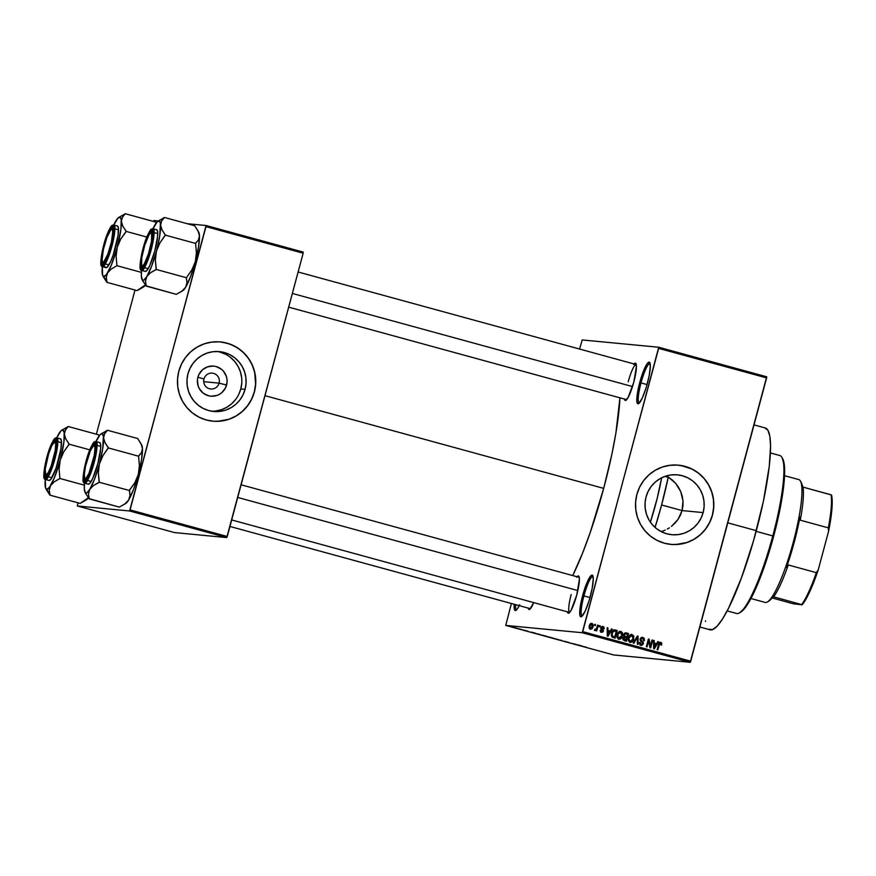 <?xml version="1.0" encoding="UTF-8"?>
<svg xmlns="http://www.w3.org/2000/svg" width="876" height="876" viewBox="0 0 876 876"><rect width="100%" height="100%" fill="white"/><g stroke="black" fill="none" stroke-linecap="round" stroke-linejoin="round"><path stroke-width="1.31" d="M641.002 382.911A20.466 3.603 -74.7 0 0 639.338 403.015A20.466 3.603 105.3 0 1 639.239 403.004A20.466 3.603 105.3 0 1 641.002 382.911L647.068 384.575L641.002 382.911A20.466 3.603 105.3 0 1 650.047 363.518A20.466 3.603 105.3 0 1 650.145 363.551A20.466 3.603 -74.7 0 0 641.002 382.911L639.721 382.593L641.002 382.911M647.408 383.327A21.604 3.811 105.3 0 1 638.604 403.65A21.604 3.811 105.3 0 1 639.721 382.593L644.791 367.953L647.255 363.551L649.149 362.095L650.342 365.818L649.258 375.322L646.247 387.389L642.327 397.967L638.834 403.497L637.969 403.825L636.929 402.095L637.257 394.244L639.721 382.593A21.604 3.811 105.3 0 1 649.828 362.642A21.604 3.811 105.3 0 1 647.408 383.327M625.376 632.855L628.475 633.556L626.351 632.976L623.657 634.662L624.084 636.797L622.913 638.21L623.044 639.765L626.417 641.243L628.475 633.556L625.453 632.855L624.27 633.447L623.548 635.231L624.084 636.797L622.913 638.21L624.555 637.389L626.592 637.859L625.968 640.159L623.635 638.275L624.555 637.389L623.745 637.312L624.719 637.389M515.603 604.648A20.466 3.603 -74.7 0 0 516.687 609.762A20.466 3.603 105.3 0 1 516.577 609.751A20.466 3.603 105.3 0 1 515.603 604.648M519.227 605.644A21.604 3.811 105.3 0 1 515.953 610.386A21.604 3.811 105.3 0 1 514.223 604.276M583.92 595.921A20.466 3.603 -74.7 0 0 582.266 616.025A20.466 3.603 105.3 0 1 582.168 616.003A20.466 3.603 105.3 0 1 583.92 595.921L589.997 597.574L583.92 595.921A20.466 3.603 105.3 0 1 592.975 576.518A20.466 3.603 105.3 0 1 593.074 576.561A20.466 3.603 -74.7 0 0 583.92 595.921L582.639 595.603L583.92 595.921M590.336 596.337A21.604 3.811 105.3 0 1 581.533 616.649A21.604 3.811 105.3 0 1 582.639 595.603L587.719 580.952L590.183 576.55L592.077 575.105L593.271 578.828L592.176 588.322L589.165 600.399L585.256 610.977L581.752 616.496L580.251 616.354L579.846 615.105L580.186 607.254L582.639 595.603A21.604 3.811 105.3 0 1 592.756 575.642A21.604 3.811 105.3 0 1 590.336 596.337M203.966 379.001A7.961 7.829 95.5 0 0 209.463 388.758A7.961 7.829 95.5 0 0 219.077 383.14L226.577 385.068A15.1 14.859 -84.5 0 1 208.335 395.722A15.1 14.859 -84.5 0 1 197.91 377.217L203.966 379.001A7.961 7.829 -84.5 0 1 212.277 373.143A7.961 7.829 -84.5 0 1 219.077 383.14A7.961 7.829 -84.5 0 1 210.766 388.999A7.961 7.829 -84.5 0 1 203.966 379.001L197.91 377.217L198.94 374.446L202.498 369.781L207.524 366.836L213.284 366.069L216.153 366.562L221.343 369.168L223.457 371.194L226.336 376.308L226.983 379.188L227.07 382.144L225.548 387.838L222 392.503L219.624 394.222L216.963 395.448L211.215 396.204L208.335 395.722L203.144 393.105L199.345 388.681L198.151 385.977L197.418 380.14L197.91 377.217A15.1 14.859 -84.5 0 1 216.153 366.562A15.1 14.859 -84.5 0 1 226.577 385.068L219.077 383.14L203.714 381.673L219.077 383.14A7.961 7.829 95.5 0 0 213.58 373.384A7.961 7.829 95.5 0 0 203.966 379.001M211.543 411.194A30.069 29.587 95.5 0 0 240.791 388.955L245.083 389.36A30.069 29.587 -84.5 0 1 213.678 411.479A30.069 29.587 -84.5 0 1 187.99 373.734L190.059 368.227L193.136 363.222L197.122 358.919L201.852 355.492L207.141 353.072L212.802 351.736L218.595 351.55L224.311 352.524L229.731 354.605L234.648 357.726L238.863 361.755L242.225 366.551L244.59 371.917L245.882 377.665L246.046 383.557L245.083 389.36L243.013 394.879L239.936 399.883L235.951 404.175L231.22 407.603L225.931 410.034L220.27 411.359L214.478 411.545L208.762 410.581L203.341 408.501L198.425 405.38L194.209 401.35L190.848 396.554L188.482 391.178L187.179 385.44L187.015 379.549L187.99 373.734A30.069 29.587 -84.5 0 1 219.394 351.615A30.069 29.587 -84.5 0 1 245.083 389.36L240.791 388.955A30.069 29.587 95.5 0 0 217.237 351.495M212.835 421.181L212.748 421.17A39.803 39.157 95.5 0 0 254.325 391.9L254.401 391.9A39.803 39.157 -84.5 0 1 212.835 421.181A39.803 39.157 -84.5 0 1 178.824 371.216L177.543 378.914L177.762 386.71L179.471 394.31L182.613 401.416L187.059 407.767L192.643 413.1L199.148 417.228L206.32 419.987L213.886 421.268L221.562 421.017L229.052 419.254L236.06 416.045L242.313 411.512L247.59 405.818L251.675 399.204L254.401 391.9L255.693 384.203L255.474 376.406L253.755 368.807L250.624 361.7L246.178 355.349L240.593 350.017L234.089 345.889L226.917 343.129L219.339 341.848L211.663 342.1L204.185 343.863L197.177 347.071L190.913 351.605L185.646 357.298L181.562 363.912L178.824 371.216A39.803 39.157 -84.5 0 1 220.402 341.936A39.803 39.157 -84.5 0 1 254.401 391.9L254.325 391.9A39.803 39.157 95.5 0 0 220.347 341.936M703.143 512.591A30.069 29.587 -84.5 0 1 671.739 534.71A30.069 29.587 -84.5 0 1 646.05 496.966L648.12 491.447L651.197 486.443L655.182 482.15L659.913 478.723L665.202 476.292L670.863 474.967L676.655 474.781L682.371 475.745L687.791 477.825L692.708 480.946L696.924 484.975L700.285 489.772L702.651 495.148L703.943 500.886L704.118 506.777L703.143 512.591L701.074 518.099L697.997 523.103L694.011 527.407L689.281 530.834L683.992 533.254L678.331 534.59L672.538 534.776L666.822 533.802L661.402 531.721L656.485 528.611L652.27 524.571L648.908 519.775L646.543 514.409L645.251 508.66L645.075 502.78L646.05 496.966A30.069 29.587 -84.5 0 1 677.455 474.847A30.069 29.587 -84.5 0 1 703.143 512.591L682.075 510.577L703.143 512.591M680.422 515.154L682.075 510.577L678.046 519.369L680.422 515.154M675.002 523.169L678.046 519.369L671.41 526.399L675.002 523.169M669.417 527.801L667.315 529.038L669.417 527.801M665.147 530.1L662.902 530.998L665.147 530.1M661.095 531.568L662.902 530.998M670.841 544.401A39.803 39.157 95.5 0 0 712.385 515.121L712.462 515.132A39.803 39.157 -84.5 0 1 670.896 544.401A39.803 39.157 -84.5 0 1 636.885 494.436L635.604 502.134L635.823 509.931L637.531 517.53L640.674 524.647L645.119 530.987L650.704 536.331L657.208 540.459L664.38 543.208L671.947 544.489L679.623 544.248L687.112 542.485L694.12 539.277L700.373 534.732L705.651 529.049L709.735 522.424L712.462 515.132L713.754 507.434L713.535 499.638L711.816 492.038L708.684 484.921L704.238 478.581L698.654 473.237L692.149 469.109L684.977 466.35L677.4 465.079L669.735 465.32L662.245 467.083L655.237 470.292L648.974 474.836L643.707 480.519L639.622 487.144L636.885 494.436A39.803 39.157 -84.5 0 1 678.462 465.156A39.803 39.157 -84.5 0 1 712.462 515.132L712.385 515.121A39.803 39.157 95.5 0 0 678.407 465.156M528.173 607.977L529.104 609.521L529.881 609.225L533.736 602.622A19.338 3.405 105.3 0 1 529.673 609.357A19.338 3.405 105.3 0 1 528.195 608.097M633.655 364.438L635.352 363.146L636.425 366.475L633.797 382.144A19.338 3.405 105.3 0 1 625.924 400.321A19.338 3.405 105.3 0 1 624.446 399.062M571.185 594.585A18.199 3.208 -74.7 0 0 569.652 612.455A18.199 3.208 105.3 0 1 569.619 612.444A18.199 3.208 105.3 0 1 571.185 594.585M576.638 577.229L577.569 576.233L578.916 576.353L579.408 579.266L576.78 594.924A19.338 3.405 105.3 0 1 568.907 613.112A19.338 3.405 105.3 0 1 567.429 611.842M229.939 526.454L530.418 608.71A18.199 3.208 105.3 0 1 530.385 608.7M288.708 307.158L626.658 399.664A18.199 3.208 105.3 0 1 626.636 399.653M699.869 627.008L710.086 629.811A104.627 18.44 -74.7 0 0 756.327 530.67L727.781 522.852L756.327 530.67A104.627 18.44 -74.7 0 0 765.339 427.981L754.028 424.893M619.956 397.671L615.861 433.281L611.82 454.513L603.684 488.381L590.117 532.761L582.748 552.701L572.751 575.576A120.549 21.243 -74.7 0 0 603.684 488.381L264.99 395.667L603.684 488.381A120.549 21.243 -74.7 0 0 619.945 397.824M582.222 339.943L658.741 347.246L766.708 376.8L658.741 347.246L582.222 339.943L579.573 349.042L582.222 339.943M582.244 632.724L690.211 662.278L613.704 654.974L505.726 625.42L582.244 632.724L658.642 348.363L766.61 377.917L690.715 661.205L582.737 631.64L658.741 347.246L658.642 348.363L766.61 377.917L766.708 376.8L690.211 662.278L690.715 661.205L582.737 631.64L582.244 632.724L505.726 625.42L511.398 603.498L505.726 625.42L613.704 654.974L690.211 662.278L582.244 632.724M513.796 627.391L517.705 628.453L513.697 627.402M521.877 629.515L519.413 629.023L521.877 629.515M527.286 630.994L524.943 630.501L527.286 630.994M539.496 634.333L536.046 633.578L539.496 634.333M547.719 636.775L552.8 637.98L547.675 636.775M561.702 640.411L558.121 639.688L561.702 640.411M576.353 644.429L571.305 643.302L576.353 644.429M586.077 647.101L582.102 646.258L586.143 647.178M582.113 646.006L577.832 644.835L582.113 646.006M564.253 641.298L569.028 642.502L564.21 641.298M553.074 638.177L558.483 639.633L552.953 638.188M541.784 635.089L547.193 636.545L541.664 635.1M535.784 633.326L531.502 632.143L535.784 633.326M523.848 630.052L524.538 630.238L523.848 630.052M519.129 628.76L519.818 628.946L519.129 628.76M512.657 626.986L513.347 627.183L512.657 626.986M594.815 624.347L594.519 625.442L595.209 625.628L595.494 624.533L594.815 624.347L594.519 625.442L595.209 625.628L595.494 624.533L594.815 624.347M599.523 625.628L599.228 626.734L599.918 626.92L600.213 625.825L599.523 625.628L599.228 626.734L599.918 626.92L600.213 625.825L599.523 625.628M611.459 628.902L610.254 631.038L607.878 630.381L607.9 627.928L607.178 627.731L607.309 636.009L608.032 636.217L612.182 629.099L611.459 628.902L610.254 631.038L607.878 630.381L607.9 627.928L607.178 627.731L607.309 636.009L608.032 636.217L612.182 629.099L611.459 628.902M621.029 637.498L618.719 639.25C620.788 639.261 622.037 638.155 622.475 635.932L621.752 635.856L622.475 635.932L622.267 632.527L619.628 631.366L617.514 633.512L617.011 637.301L618.565 639.195L620.985 638.659L622.617 635.231L622.497 633.107L621.774 633.359M632.308 640.586L630.008 642.338C632.078 642.349 633.326 641.243 633.753 639.02L633.041 638.954L633.753 639.02L633.556 635.615L630.917 634.454L628.661 636.951L628.486 640.947L630.983 642.393L633.282 640.345L633.852 636.425L633.063 636.447L633.786 636.195L631.727 634.377M641.67 638.177L640.06 639.141L641.385 641.068L642.185 641.144L640.148 639.152L642.612 638.286L644.495 640.619L642.918 637.399L640.838 637.881L640.137 640.192L642.809 643.323L641.144 644.418L639.469 642.458L639.808 644.616L641.747 645.404L643.444 643.75L643.225 642.031L640.893 640.006L641.298 638.505L643.236 638.593L643.783 640.531L644.495 640.619L644.156 638.199L642.108 637.323L643.685 640.542M657.788 641.582L656.584 643.718L654.208 643.061L654.23 640.608L653.507 640.411L653.638 648.7L654.361 648.897L658.511 641.779L657.788 641.582L656.584 643.718L654.208 643.061L654.23 640.608L653.507 640.411L653.638 648.7L654.361 648.897L658.511 641.779L657.788 641.582M660.997 644.035L659.978 642.217L661.719 643.137L660.208 642.239L658.544 644.44L657.142 649.653L657.832 649.839L659.245 644.561L658.522 644.495L659.617 643.564L658.861 643.488L660.515 643.181L660.909 645.01L661.632 645.097L661.358 642.59L659.234 642.82L657.142 649.653L657.832 649.839L659.781 643.356L660.843 643.378L660.909 645.01L661.632 645.097L661.719 643.137L660.909 643.05L661.008 643.685M652.04 640.006L650.386 646.159L649.138 639.217L648.404 639.009L646.346 646.696L647.035 646.882L648.678 640.728L649.926 647.682L650.66 647.879L652.719 640.192L652.04 640.006L650.386 646.159L649.138 639.217L648.404 639.009L646.346 646.696L647.035 646.882L648.678 640.728L649.926 647.682L650.66 647.879L652.719 640.192L652.04 640.006M637.378 635.998L633.162 643.093L633.874 643.291L637.509 636.994L637.312 644.221L638.024 644.418L638.046 636.173L637.378 635.998L633.162 643.093L633.874 643.291L637.509 636.994L637.312 644.221L638.024 644.418L638.046 636.173L637.378 635.998M614.218 629.8L615.182 629.921L613.518 629.986L612.269 631.268L611.273 635.264L612.16 637.191L615.127 638.155L617.186 630.468L614.623 629.811M601.724 627.139L600.783 628.344L602.721 627.26L604.177 628.727L602.973 626.471L601.615 626.647L600.772 628.749L602.688 631.103L601.648 631.465L600.29 630.238L600.301 631.213L601.297 632.22L602.699 632.143L603.487 630.413L601.615 627.698L602.721 627.26L603.455 628.639L604.21 628.366L603.772 626.909L602.622 626.406M595.22 630.556L596.304 629.789L595.494 629.713L596.753 630.873L598.242 625.278L597.563 625.092L596.348 629.099L594.64 630.085L595.395 630.578L596.304 629.789L596.063 630.687L596.753 630.873L598.242 625.278L597.563 625.092L596.348 629.099L594.64 630.085L595.319 630.578M591.946 623.449L589.241 625.88L590.391 629.242L593.085 626.866L592.362 626.8L593.085 626.866L591.815 623.416L590.117 624.051L589.176 626.121L589.296 628.311L590.632 629.286L592.45 628.344L593.282 625.376L592.603 623.8L590.829 623.318M665.256 476.281L666.253 476.862L665.256 476.281M682.93 505.824L682.075 510.577L682.984 500.952L682.93 505.824M682.24 496.188L682.984 500.952L680.729 491.567L682.24 496.188M678.517 487.264L680.729 491.567L675.648 483.333L678.517 487.264M672.21 479.917L675.648 483.333L668.278 477.059L672.21 479.917M668.278 477.059L666.253 476.862L668.278 477.059A97.236 17.137 105.3 0 1 661.599 504.97A97.236 17.137 105.3 0 1 655.073 527.418L661.599 504.97L682.075 510.577L661.599 504.97L668.278 477.059M129.582 510.971L226.753 537.579L174.532 532.586L77.362 505.989L129.582 510.971L205.98 226.621L303.151 253.219L227.256 536.495L130.075 509.898L206.079 225.504L303.249 252.102L206.079 225.504L187.278 223.709L206.079 225.504L205.98 226.621L303.151 253.219L226.753 537.579L227.256 536.495L130.075 509.898L129.582 510.971L77.362 505.989L77.997 502.813L77.362 505.989L174.532 532.586L226.753 537.579L129.582 510.971M96.382 434.211L135.013 290.033L96.382 434.211M153.847 220.511L158.337 220.949L153.847 220.511L153.431 221.431L153.847 220.511M519.676 604.714L517.212 609.127L515.318 610.572L514.267 608.842L514.234 604.199M577.032 576.747A19.338 3.405 105.3 0 1 578.948 576.419A19.338 3.405 105.3 0 1 576.78 594.924L571.097 610.298L569.104 612.97L568.338 613.266L567.407 611.722M634.049 363.956A19.338 3.405 105.3 0 1 635.965 363.628A19.338 3.405 105.3 0 1 633.797 382.144L628.114 397.518L625.355 400.474L624.413 398.93M764.781 427.882L767.891 430.171L769.84 436.248L770.562 445.895L769.281 466.185L763.39 501.269L753.59 540.569L741.37 578.083L728.602 608.108L722.623 618.817L717.214 626.077L712.604 629.592L708.947 629.253M705.574 621.544L705.476 620.876M628.202 381.794A18.199 3.208 105.3 0 1 636.239 364.558A18.199 3.208 105.3 0 1 636.272 364.569A18.199 3.208 -74.7 0 0 628.202 381.794M579.222 577.35A18.199 3.208 105.3 0 1 579.255 577.361L241.108 484.789M675.714 544.554L687.025 542.474L694.033 539.266L700.296 534.732L705.574 529.038L709.648 522.414L712.385 515.121L713.666 507.423L713.447 499.627L711.739 492.027L708.596 484.921L704.151 478.57L698.566 473.226L692.073 469.098L681.145 465.517M217.653 421.323L228.964 419.254L235.972 416.034L242.236 411.501L247.503 405.818L251.587 399.193L254.325 391.9L255.606 384.203L254.719 372.563L252.277 365.172L248.466 358.404L243.429 352.535L237.363 347.783L230.487 344.323L223.084 342.297M238.721 394.474L240.791 388.955L241.765 383.14M241.59 377.249L240.298 371.512L237.933 366.135L234.571 361.339L230.355 357.309M225.439 354.189L220.018 352.108M215.978 410.954L221.639 409.618L226.928 407.198L231.658 403.77L235.644 399.467M659.617 643.564L660.515 643.181M659.705 643.104L658.807 643.488L659.705 643.104M659.19 643.137L660.362 643.159M657.723 641.703L658.511 641.779L657.723 641.703M656.529 643.707L656.047 644.539L656.529 643.707M654.043 647.966L653.638 648.667L654.043 647.966M653.507 640.542L654.23 640.608L653.507 640.542M653.551 643.006L654.208 643.061L653.551 643.006M653.551 643.028L656.584 643.718L653.551 643.028M656.113 644.55L653.627 647.933L654.197 644.024L653.562 643.97L656.113 644.55L654.164 647.977L654.197 644.024L656.113 644.55M652.007 640.126L652.719 640.192L652.007 640.126M650.299 646.149L649.915 647.583L650.299 646.149M647.966 640.652L648.678 640.728L647.966 640.652M648.371 639.141L649.138 639.217L648.371 639.141M648.35 639.228L648.612 640.717L648.35 639.228M649.642 646.083L650.386 646.159L649.642 646.083M641.451 638.144L642.612 638.286M639.381 642.469L640.334 644.342L641.144 644.418L640.192 642.546L639.469 642.48L640.192 642.546L639.469 642.458L640.925 645.327L643.444 643.75L642.721 643.685L643.444 643.75L642.185 641.144L641.385 641.068L642.677 642.546M640.925 645.327L642.502 644.079M642.634 643.674L640.115 645.251M642.042 637.312L642.918 637.399L640.181 639.042L640.728 641.155L642.765 642.699L642.765 643.542L640.334 644.342L641.144 644.418M643.805 639.546L643.345 638.122L641.889 637.279M641.112 644.375L640.465 644.375M640.334 644.342L639.316 643.061M642.721 642.885L640.082 639.929M640.29 638.637L641.254 638.133M637.312 636.107L638.046 636.173L637.312 636.107M637.235 636.228L637.235 636.972L637.235 636.228M636.819 636.929L637.509 636.994L636.819 636.929M636.151 638.057L636.885 638.122L636.151 638.057M632.133 634.454L629.855 635.089L628.431 637.662L630.402 642.415L629.592 642.338M631.322 634.377L632.976 636.118L631.322 634.377M629.899 642.338L632.472 640.257M629.756 641.418L630.567 641.495L628.935 639.688L629.11 637.87L631.903 635.352L633.074 638.823L630.26 641.44L628.256 640.181M628.902 636.337L630.84 635.22M628.935 639.688L628.191 639.622L628.935 639.688L629.11 637.87L628.399 637.805L629.11 637.87L630.03 635.998L631.125 635.319L632.56 635.713L633.249 637.816L632.165 640.772L630.118 641.396L628.935 639.688M628.125 639.611L630.26 641.44M629.023 636.162L631.903 635.352M623.132 637.586L626.592 637.859L625.968 640.159L623.964 639.754L625.968 640.159L623.964 639.754L624.774 639.83L622.913 638.199L624.281 640.663L626.417 641.243L628.475 633.556L627.468 634.246L627.665 633.479L625.322 632.844M626.734 636.951L626.504 637.837L626.734 636.951M625.88 640.148L625.65 641.035L625.88 640.148M626.351 632.976L625.76 632.866M623.668 634.388L624.544 633.698L623.537 634.761L624.665 636.513L626.833 636.962L625.475 636.589L624.347 634.837L625.355 633.775L627.555 634.268L626.833 636.962L624.106 636.315M623.854 636.151L623.471 635.363M624.303 637.389L622.825 638.199L623.964 639.754L622.825 639.031M624.489 637.432L623.745 637.312M624.347 634.837L623.624 634.772L625.256 633.786L627.555 634.268L626.833 636.962L624.654 636.228L624.347 634.837M624.555 637.389L625.3 637.509M621.774 633.381L620.044 631.289L622.497 633.107L620.854 631.366L618.565 632.001L617.142 634.574L619.124 639.316L618.314 639.239M618.609 639.25L621.193 637.17M618.423 638.319L616.967 637.093M617.613 633.249L619.551 632.133M621.785 635.724L618.16 638.265L619.277 638.407L616.901 636.534L617.646 636.6L617.821 634.782L617.109 634.717L620.613 632.264L621.785 635.724L621.193 637.235L619.496 638.407L617.777 637.17L618.171 633.786L619.836 632.231L621.599 633.009L621.785 635.724M616.846 636.523L618.971 638.352M617.733 633.074L620.613 632.264M615.182 629.921C613.156 629.8 611.941 630.851 611.536 633.085L612.16 637.191L615.127 638.155L617.186 630.468L616.178 631.158L616.375 630.392L614.207 629.8M614.591 637.06L614.361 637.947L614.591 637.06M611.317 635.582L614.689 637.071L612.532 636.315L612.225 633.293L613.003 631.486L616.266 631.18L614.689 637.071L611.47 635.932M613.934 630.698L612.193 631.41L613.649 630.654M612.225 633.293L611.503 633.217L612.225 633.293L613.89 630.775L616.266 631.18L614.689 637.071L612.28 636.009L612.225 633.293M611.393 629.023L612.182 629.099L611.393 629.023M610.2 631.027L609.718 631.848L610.2 631.027M607.714 635.286L607.309 635.987L607.714 635.286M607.178 627.851L607.9 627.928L607.178 627.851M607.221 630.326L610.254 631.038L607.221 630.348M609.784 631.87L607.298 635.242L607.867 631.344L607.232 631.289L609.784 631.87L607.835 635.297L607.867 631.344L609.784 631.87M603.389 627.939L602.162 626.395L603.367 628.65M601.67 627.139L602.721 627.26M600.191 630.249L601.648 631.465L601.002 630.326L600.29 630.26L601.002 630.326L600.29 630.238L601.451 632.264L603.433 631.103L602.71 631.027L603.433 631.103L602.195 628.913L600.783 628.344L602.195 628.913L601.385 628.837L602.622 631.016L600.64 632.187M602.973 626.471L600.837 627.818L602.71 631.027L600.202 630.797M602.71 631.027L601.648 631.465M601.286 632.264L602.513 631.333M602.677 630.687L600.739 628.212M600.903 627.457L601.538 627.128M599.491 625.749L600.213 625.825L599.491 625.749M596.447 628.913L596.206 629.778L596.447 628.913M595.165 630.14L594.41 630.479M594.957 629.515L595.527 629.57L594.957 629.515M596.348 629.099L595.527 629.57M594.716 629.494L595.538 629.023M594.782 624.457L595.494 624.533L594.782 624.457M592.45 625.037L591.256 623.405L592.428 624.927M591.858 627.895L590.282 629.209M590.074 629.22L591.935 627.742M589.088 627.687L590.774 628.475L589.942 626.012L591.705 624.249L592.395 626.679L590.621 628.442L589.088 627.665M589.504 624.96L590.818 624.15M589.942 626.012L589.22 625.946L591.037 624.314L592.275 624.632L591.585 628.191L590.063 628.059L589.942 626.012M589.811 628.366L590.621 628.442M590.906 624.161L591.705 624.249M590.742 624.139L589.668 624.719M625.355 633.775L626.088 633.874M613.671 630.654L615.029 630.84M585.453 646.959L584.905 646.795M580.7 645.721L578.784 645.196L580.7 645.721M564.681 641.298L565.381 641.55M554.99 638.834L557.804 639.436L555.012 638.812M549.252 637.257L551.289 637.717L549.263 637.235M548.168 636.786L548.759 637.005M551.946 637.772L548.836 636.983L551.946 637.772M546.416 636.359L542.485 635.21L546.536 636.283M536.189 633.556L537.108 633.928M540.656 634.684L536.868 633.742L540.656 634.684M527.932 631.224L527.1 630.939M526.377 630.906L525.655 630.676M521.023 629.417L519.413 629.023L521.012 629.428M516.95 628.256L516.095 627.95M515.351 627.884L514.475 627.621M727.168 610.9L736.606 613.485A81.884 14.432 -74.7 0 0 772.796 535.904A81.884 14.432 105.3 0 1 739.443 612.893L740.789 612.094A80.745 14.235 -74.7 0 0 773.672 536.178L756.152 531.349L772.796 535.904A81.884 14.432 -74.7 0 0 779.848 455.531L770.398 452.947M650.364 522.205L657.186 498.378L661.621 477.792A63.685 11.224 105.3 0 1 655.631 504.401A63.685 11.224 105.3 0 1 650.386 522.129M782.345 458.236L784.502 466.7L783.67 486.41L779.125 513.489L773.672 536.178L764.584 565.907L754.696 590.895L745.509 607.353L739.924 612.521M781.983 457.491A81.884 14.432 105.3 0 1 772.796 535.904L773.672 536.178A80.745 14.235 -74.7 0 0 782.739 458.86L781.983 457.491M156.727 222.559L155.129 224.595A30.77 5.42 105.3 0 1 158.019 221.135A30.77 5.42 105.3 0 1 158.928 220.883L164.425 217.664A35.314 6.22 -74.7 0 0 164.359 217.664L158.019 221.135M151.154 232.95A18.199 3.208 105.3 0 1 152.534 232.151A18.199 3.208 105.3 0 1 152.566 232.162A18.199 3.208 -74.7 0 0 152.435 232.129L151.647 230.738A19.338 3.405 105.3 0 1 152.26 231.22A19.338 3.405 105.3 0 1 149.938 250.306A19.338 3.405 105.3 0 1 142.219 267.914A19.338 3.405 105.3 0 1 141.649 268.067L142.865 267.355L141.069 267.64L140.686 262.373L143.204 249.069L147.748 235.972L149.949 232.03L151.647 230.738L152.588 232.282L152.621 236.432L150.092 249.726L145.547 262.833L143.346 266.775L141.649 268.067A19.338 3.405 105.3 0 1 143.204 249.069A19.338 3.405 105.3 0 1 151.647 230.738L152.435 232.129A18.199 3.208 105.3 0 1 152.534 232.151A18.199 3.208 105.3 0 1 152.566 232.162A18.199 3.208 -74.7 0 0 151.898 232.282L150.562 233.071A17.06 3.011 105.3 0 1 148.482 253.81L144.387 263.742L142.7 265.756L141.616 265.275L141.792 257.511L144.814 244.995A17.06 3.011 105.3 0 1 150.562 233.071M148.154 268.669L144.474 267.673M145.383 271.45A21.604 3.811 -74.7 0 0 154.724 251.27A21.604 3.811 -74.7 0 0 156.673 229.742A21.604 3.811 -74.7 0 0 156.563 229.72L157.603 231.45L157.636 236.093L154.811 250.952L149.741 265.592L147.278 269.994L145.383 271.45A21.604 3.811 -74.7 0 1 145.263 271.429L141.704 270.443A0.679 0.668 -84.5 0 1 141.233 269.6C139.164 270.585 139.733 263.731 142.93 249.047C147.562 234.494 150.606 227.88 152.063 229.194A0.679 0.668 -84.5 0 1 152.884 228.713A21.604 3.811 105.3 0 1 153.004 228.735A21.604 3.811 105.3 0 1 151.055 250.262A21.604 3.811 105.3 0 1 141.704 270.443A21.604 3.811 105.3 0 1 141.594 270.421C136.579 271.242 145.306 230.629 152.774 228.702A0.679 0.668 95.5 0 0 152.063 229.194L150.223 230.596L147.847 234.867L142.93 249.047L140.193 263.435L140.226 267.936L141.233 269.6L143.073 268.198L145.46 263.939L150.376 249.759L153.114 235.37L153.081 230.87L152.063 229.194C154.132 228.22 153.574 235.075 150.376 249.759C145.734 264.311 142.689 270.925 141.233 269.6A0.679 0.668 95.5 0 0 141.704 270.443L145.383 271.45L141.704 270.443C143.204 271.801 146.358 264.968 151.143 249.945C154.439 234.779 155.019 227.705 152.884 228.713A0.679 0.668 95.5 0 0 152.763 228.702L152.884 228.713M198.447 231.844L199.465 235.764A30.77 5.42 -74.7 0 0 198.764 232.282L194.713 225.745L198.042 230.979L199.465 235.764L198.491 239.86L195.589 243.418L165.356 235.14L162.027 229.906L160.604 225.121L161.578 221.026L164.48 217.467L194.713 225.745L164.48 217.467L158.874 220.741M152.72 229.205L157.242 221.759L159.574 221.201L160.417 223.336L159.695 236.181L156.443 251.105L159.958 242.827L165.356 235.14L195.589 243.418L196.421 252.825L195.315 261.749L191.8 270.027L186.402 277.714L156.169 269.436L155.337 260.03L156.443 251.105L151.734 265.888L146.818 276.575L150.53 272.743L156.169 269.436L186.402 277.714L187.004 282.696L185.679 287.208L181.967 291.051L176.328 294.347L146.095 286.069L145.493 281.087L146.818 276.575L143.795 280.101L142.361 279.97L141.343 276.049L141.54 270.399A30.77 5.42 105.3 0 0 141.343 276.049L141.343 276.049A30.77 5.42 105.3 0 0 142.043 279.521A30.77 5.42 105.3 0 0 146.818 276.575L150.53 272.743L156.048 269.644A35.314 6.22 -74.7 0 0 156.278 269.031L155.337 260.03L156.443 251.105A30.77 5.42 105.3 0 1 146.818 276.575L145.493 281.087L146.215 285.872A35.314 6.22 105.3 0 1 146.084 285.861L176.328 294.347L181.967 291.051L185.679 287.208L182.657 290.744M142.755 280.802L146.084 285.861A35.314 6.22 -74.7 0 0 146.215 285.872L142.755 280.802M198.042 230.979L199.465 235.764L198.491 239.86L195.578 243.2L196.421 252.825L195.315 261.749A30.77 5.42 -74.7 0 0 199.465 235.764L198.556 246.824L195.315 261.749L190.596 276.531L185.679 287.208A30.77 5.42 -74.7 0 0 195.315 261.749L191.8 270.027L186.281 277.911L187.004 282.696L185.679 287.208A30.77 5.42 -74.7 0 1 182.777 290.679L179.372 292.683M141.704 265.45A17.06 3.011 105.3 0 1 144.814 244.995L148.909 235.064L150.595 233.049L151.679 233.531L151.504 241.294L148.482 253.81A17.06 3.011 105.3 0 1 141.704 265.45L142.449 266.808A18.199 3.208 -74.7 0 0 142.952 267.257A18.199 3.208 105.3 0 1 142.93 267.246A18.199 3.208 105.3 0 1 142.153 265.855A18.199 3.208 -74.7 0 0 142.952 267.257A18.199 3.208 105.3 0 1 142.93 267.246A18.199 3.208 105.3 0 1 142.153 265.855M156.169 269.436L156.278 269.031A35.314 6.22 105.3 0 1 156.048 269.644L156.169 269.436M165.246 235.545A35.314 6.22 -74.7 0 0 165.345 234.932L162.027 229.906L160.604 225.121A30.77 5.42 105.3 0 1 156.443 251.105L159.958 242.827L165.345 234.932A35.314 6.22 105.3 0 1 165.246 235.545M164.491 217.675A35.314 6.22 -74.7 0 0 164.425 217.664L158.928 220.883A30.77 5.42 105.3 0 1 160.604 225.121L161.578 221.026L164.359 217.664A35.314 6.22 105.3 0 1 164.425 217.664A35.314 6.22 105.3 0 1 164.491 217.675M152.95 228.724A30.77 5.42 105.3 0 1 155.129 224.595L155.118 224.595M292.376 293.46L632.505 386.568L292.376 293.46M111.931 229.205A18.199 3.208 105.3 0 1 113.311 228.406A18.199 3.208 -74.7 0 0 112.675 228.537L111.329 229.326A17.06 3.011 105.3 0 1 111.471 241.809L112.763 231.614L112.216 229.392L110.934 229.643L107.047 237.046L103.379 249.507A17.06 3.011 105.3 0 1 111.329 229.326M102.47 261.705A17.06 3.011 105.3 0 1 103.379 249.507L102.076 259.701L102.634 261.924L103.905 261.672L107.803 254.27L111.471 241.809A17.06 3.011 105.3 0 1 102.47 261.705L103.226 263.063A18.199 3.208 -74.7 0 0 103.729 263.512A18.199 3.208 105.3 0 1 103.697 263.501A18.199 3.208 105.3 0 1 102.919 262.11A18.199 3.208 -74.7 0 0 103.729 263.512A18.199 3.208 105.3 0 1 103.697 263.501A18.199 3.208 105.3 0 1 102.919 262.11M94.104 458.356L93.677 458.345A17.06 3.011 105.3 0 1 84.687 478.23A17.06 3.011 105.3 0 1 85.585 466.032L84.315 474.288L84.841 478.46L86.122 478.208L88.958 473.368L94.29 455.29L94.98 448.151L94.422 445.917L93.141 446.169L90.305 451.009L85.585 466.032A17.06 3.011 105.3 0 1 93.546 445.862A17.06 3.011 105.3 0 1 93.677 458.345L94.104 458.356M84.687 478.23L85.432 479.599A18.199 3.208 -74.7 0 0 85.936 480.048A18.199 3.208 105.3 0 1 85.914 480.037A18.199 3.208 105.3 0 1 85.136 478.646A18.199 3.208 -74.7 0 0 85.936 480.048A18.199 3.208 105.3 0 1 85.914 480.037A18.199 3.208 105.3 0 1 85.136 478.646M577.853 590.555L237.714 497.448L577.853 590.555M94.137 445.742A18.199 3.208 105.3 0 1 95.517 444.931A18.199 3.208 105.3 0 1 95.55 444.942A18.199 3.208 -74.7 0 0 94.882 445.063L93.546 445.862M52.615 463.032L52.242 462.846A17.06 3.011 105.3 0 1 45.453 474.485A17.06 3.011 105.3 0 1 48.574 454.042L51.673 445.961L54.356 442.095L55.703 443.738L55.265 450.341L51.224 465.868L48.147 472.788L45.826 474.869L45.202 469.197L48.574 454.042A17.06 3.011 105.3 0 1 54.312 442.117A17.06 3.011 105.3 0 1 52.242 462.846L52.615 463.032M45.453 474.485L46.209 475.854A18.199 3.208 -74.7 0 0 46.713 476.303A18.199 3.208 105.3 0 1 46.68 476.292A18.199 3.208 105.3 0 1 45.902 474.901A18.199 3.208 -74.7 0 0 46.713 476.303A18.199 3.208 105.3 0 1 46.68 476.292A18.199 3.208 105.3 0 1 45.902 474.901M54.914 441.997A18.199 3.208 105.3 0 1 56.294 441.186A18.199 3.208 105.3 0 1 56.316 441.197A18.199 3.208 -74.7 0 0 55.659 441.318L54.312 442.117M750.94 598.516L765.164 602.436A63.685 11.224 -74.7 0 0 765.504 602.502A63.685 11.224 105.3 0 1 764.836 602.316M798.452 479.522A63.685 11.224 105.3 0 1 800.456 481.11A63.685 11.224 105.3 0 1 792.802 543.974A63.685 11.224 105.3 0 1 767.376 601.976L768.712 601.177A62.546 11.027 -74.7 0 0 772.982 596.655L768.164 601.462M799.919 517.114L794.193 542.375L786.44 567.429A62.546 11.027 -74.7 0 0 799.919 517.114L800.259 520.18A61.408 10.819 -74.7 0 0 802.974 487.1L802.405 486.848A62.546 11.027 -74.7 0 0 801.212 482.479L802.974 487.1A61.408 10.819 105.3 0 1 800.259 520.18L828.335 527.856L828.587 531.25L818.239 569.849L816.333 572.652L788.258 564.965L786.44 567.429L788.258 564.965A61.408 10.819 105.3 0 1 773.552 596.895A61.408 10.819 -74.7 0 0 788.258 564.965L816.333 572.652A61.408 10.819 105.3 0 1 801.628 604.582L793.371 603.794L772.03 597.947L793.371 603.794L802.142 604.823A60.269 10.621 -74.7 0 0 818.239 569.849L809.851 591.453L803.916 602.436L801.628 604.582A61.408 10.819 -74.7 0 0 816.333 572.652L818.239 569.849L828.587 531.25A60.269 10.621 -74.7 0 0 831.554 495.028L802.974 487.1L831.05 494.787A61.408 10.819 105.3 0 1 828.335 527.856A61.408 10.819 -74.7 0 0 831.05 494.787L832.2 500.875L831.904 509.164L828.587 531.25L828.335 527.856L800.259 520.18L799.919 517.114M767.376 601.976A63.685 11.224 105.3 0 1 765.504 602.502A63.685 11.224 -74.7 0 0 793.065 543.032A63.685 11.224 -74.7 0 0 798.792 479.588L784.557 475.69M800.456 481.11L801.212 482.479A62.546 11.027 -74.7 0 0 800.817 481.866M772.982 596.655L801.628 604.582L772.982 596.655M143.434 287L145.438 285.007A30.77 5.42 -74.7 0 1 143.554 286.934L140.138 288.938L145.383 284.93L137.105 290.602L106.872 282.324L106.259 277.342L107.584 272.83A30.77 5.42 105.3 0 1 103.784 276.542L106.927 282.116A35.314 6.22 -74.7 0 0 106.992 282.127L106.259 277.342L107.584 272.83L111.307 268.998L116.935 265.691L116.114 256.285L117.22 247.361L120.724 239.082L126.133 231.395L146.872 237.067L126.133 231.395L122.804 226.161L121.37 221.376L121.567 219.23L123.615 215.518L125.246 213.722L155.479 222L156.147 223.051L155.479 222L125.246 213.722L119.64 216.996M112.424 226.994L113.354 228.537L113.387 232.688L110.858 245.981L106.314 259.088L104.113 263.03L102.415 264.322A19.338 3.405 105.3 0 1 103.981 245.324A19.338 3.405 105.3 0 1 112.424 226.994A19.338 3.405 105.3 0 1 113.037 227.475A19.338 3.405 105.3 0 1 110.704 246.561A19.338 3.405 105.3 0 1 102.985 264.169A19.338 3.405 105.3 0 1 102.415 264.322L101.485 262.778L101.452 258.628L103.981 245.324L108.525 232.228L110.726 228.286L112.424 226.994M103.631 263.61L102.415 264.322L103.631 263.61M108.92 264.935L105.251 263.928M117.45 225.997L113.77 224.99A21.604 3.811 105.3 0 1 111.832 246.517A21.604 3.811 105.3 0 1 102.481 266.698C103.981 268.056 107.124 261.223 111.92 246.2C115.216 231.034 115.796 223.96 113.661 224.968A0.679 0.668 95.5 0 0 112.84 225.45C114.898 224.475 114.34 231.33 111.142 246.014C106.511 260.555 103.467 267.18 102.01 265.855A0.679 0.668 95.5 0 0 102.481 266.698L106.149 267.706A21.604 3.811 -74.7 0 0 115.501 247.525A21.604 3.811 -74.7 0 0 117.45 225.997A21.604 3.811 -74.7 0 0 117.329 225.975L118.38 227.705L118.041 235.556L113.157 255.157L110.507 261.847L107.003 267.377L102.481 266.698A21.604 3.811 105.3 0 1 102.361 266.676L102.481 266.698A0.679 0.668 -84.5 0 1 102.01 265.855L103.85 264.453L106.226 260.194L111.142 246.014L113.88 231.625L113.847 227.125L112.84 225.45L111 226.851L108.613 231.122L103.697 245.302L100.959 259.69L100.992 264.191L102.01 265.855C99.941 266.841 100.499 259.986 103.697 245.302C108.339 230.749 111.383 224.136 112.84 225.45A0.679 0.668 -84.5 0 1 113.661 224.968A21.604 3.811 105.3 0 1 113.77 224.99L113.661 224.968M113.497 225.46L118.008 218.014L120.351 217.456L121.195 219.591L120.932 229.173L117.22 247.361A30.77 5.42 105.3 0 1 107.584 272.83L111.307 268.998L116.935 265.691L141.386 272.381L116.935 265.691L116.114 256.285L117.22 247.361L111.241 265.34L106.478 274.484L103.784 276.542L102.634 275.392L102.317 266.654A30.77 5.42 105.3 0 0 102.109 272.305L102.317 270.126M103.85 277.67L102.81 275.776A30.77 5.42 105.3 0 0 103.784 276.542L106.927 282.116A35.314 6.22 105.3 0 0 106.992 282.127L106.861 282.116A35.314 6.22 -74.7 0 0 106.927 282.116A35.314 6.22 105.3 0 1 106.861 282.116L103.521 277.057L106.872 282.324L137.105 290.602L140.138 288.938M113.77 224.99L113.552 224.957C106.095 226.873 97.356 267.41 102.361 266.676L106.04 267.684A21.604 3.811 -74.7 0 0 106.149 267.706M125.257 213.93A35.314 6.22 -74.7 0 0 125.126 213.919L118.797 217.39A30.77 5.42 105.3 0 1 121.37 221.376L122.344 217.281L125.126 213.919A35.314 6.22 105.3 0 1 125.257 213.93M113.727 224.979A30.77 5.42 105.3 0 1 115.895 220.851L115.895 220.851A30.77 5.42 105.3 0 1 118.797 217.39M102.81 275.776A30.77 5.42 105.3 0 1 102.109 272.305M116.815 265.899A35.314 6.22 -74.7 0 0 117.056 265.286A35.314 6.22 105.3 0 1 116.815 265.899M126.133 231.395L126.122 231.187A35.314 6.22 105.3 0 1 126.024 231.801L126.133 231.395M126.024 231.801A35.314 6.22 -74.7 0 0 126.122 231.187L122.804 226.161L121.37 221.376A30.77 5.42 105.3 0 1 117.22 247.361L120.724 239.082L126.024 231.801M99.711 435.339L98.112 437.387A30.77 5.42 105.3 0 1 101.003 433.916A30.77 5.42 105.3 0 1 101.912 433.664L107.409 430.455A35.314 6.22 -74.7 0 0 107.343 430.455L101.003 433.916M95.55 444.942A18.199 3.208 -74.7 0 0 95.418 444.92L94.63 443.53A19.338 3.405 105.3 0 1 95.243 444.001A19.338 3.405 105.3 0 1 92.922 463.086A19.338 3.405 105.3 0 1 85.202 480.694A19.338 3.405 105.3 0 1 84.633 480.858L85.848 480.147L84.052 480.431L83.669 475.153L86.187 461.86L90.732 448.764L92.933 444.822L94.63 443.53L95.572 445.074L95.604 449.224L93.075 462.517L88.531 475.624L86.33 479.555L84.633 480.858A19.338 3.405 105.3 0 1 86.187 461.86A19.338 3.405 105.3 0 1 94.63 443.53L95.418 444.92A18.199 3.208 105.3 0 1 95.517 444.931A18.199 3.208 105.3 0 1 95.55 444.942M88.367 484.231A21.604 3.811 -74.7 0 0 97.718 464.061A21.604 3.811 -74.7 0 0 99.656 442.533A21.604 3.811 -74.7 0 0 99.546 442.511L100.587 444.241L100.62 448.884L97.794 463.743L92.725 478.384L90.261 482.785L88.367 484.231A21.604 3.811 -74.7 0 1 88.246 484.209L84.687 483.224A0.679 0.668 -84.5 0 1 84.216 482.391C82.147 483.377 82.716 476.522 85.914 461.838C90.546 447.286 93.59 440.672 95.046 441.986A0.679 0.668 -84.5 0 1 95.867 441.504A21.604 3.811 105.3 0 1 95.988 441.526A21.604 3.811 105.3 0 1 94.039 463.054A21.604 3.811 105.3 0 1 84.687 483.224A21.604 3.811 105.3 0 1 84.578 483.213C79.563 484.034 88.29 443.409 95.758 441.482A0.679 0.668 95.5 0 0 95.046 441.986L93.206 443.387L90.83 447.658L85.914 461.838L83.176 476.226L83.209 480.716L84.216 482.391L86.056 480.99L88.443 476.73L93.36 462.55L96.097 448.151L96.064 443.661L95.046 441.986C97.116 441.011 96.557 447.855 93.36 462.55C88.717 477.091 85.673 483.705 84.216 482.391A0.679 0.668 95.5 0 0 84.687 483.224L88.367 484.231L84.687 483.224C86.187 484.592 89.341 477.759 94.126 462.736C97.422 447.57 98.002 440.497 95.867 441.504A0.679 0.668 95.5 0 0 95.747 441.482L95.867 441.504M141.441 444.636L142.449 448.545A30.77 5.42 -74.7 0 0 141.748 445.074L137.696 438.526L141.025 443.771L142.449 448.545L141.474 452.64L138.572 456.199L108.339 447.932L105.021 442.687L103.587 437.912L104.562 433.817L107.463 430.258L137.696 438.526L107.463 430.258L101.857 433.532M95.703 441.997L100.225 434.54L101.912 433.664L103.401 436.128L102.678 448.972L99.426 463.897L102.941 455.608L108.339 447.932L138.572 456.199L139.404 465.605L138.298 474.54L134.784 482.818L129.385 490.505L99.152 482.227L98.32 472.821L99.426 463.897L94.718 478.679L89.801 489.355L93.513 485.523L99.152 482.227L129.385 490.505L129.998 495.477L128.662 499.999L124.95 503.831L119.311 507.127L89.078 498.86L88.476 493.878L89.801 489.355L86.779 492.892L85.344 492.75L84.326 488.841L84.523 483.191A30.77 5.42 105.3 0 0 84.326 488.841L84.326 488.841A30.77 5.42 105.3 0 0 85.027 492.312A30.77 5.42 105.3 0 0 89.801 489.355L93.513 485.523L99.032 482.424A35.314 6.22 -74.7 0 0 99.262 481.822L98.32 472.821L99.426 463.897A30.77 5.42 105.3 0 1 89.801 489.355L88.476 493.878L89.199 498.652A35.314 6.22 105.3 0 1 89.067 498.641L119.311 507.127L124.95 503.831L128.662 499.999L125.64 503.536M85.738 493.582L89.067 498.641A35.314 6.22 -74.7 0 0 89.199 498.652L85.738 493.582M141.025 443.771L142.449 448.545L141.474 452.64L138.561 455.991L139.404 465.605L138.298 474.54A30.77 5.42 -74.7 0 0 142.449 448.545L141.54 459.615L138.298 474.54L133.59 489.323L128.662 499.999A30.77 5.42 -74.7 0 0 138.298 474.54L134.784 482.818L129.495 490.089L129.998 495.477L128.662 499.999A30.77 5.42 -74.7 0 1 125.761 503.47L122.355 505.474M99.152 482.227L99.262 481.822A35.314 6.22 105.3 0 1 99.032 482.424L99.152 482.227M108.23 448.337A35.314 6.22 -74.7 0 0 108.328 447.713L105.021 442.687L103.587 437.912A30.77 5.42 105.3 0 1 99.426 463.897L102.941 455.608L108.328 447.713A35.314 6.22 105.3 0 1 108.23 448.337M107.474 430.466A35.314 6.22 -74.7 0 0 107.409 430.455L101.912 433.664A30.77 5.42 105.3 0 1 103.587 437.912L104.562 433.817L107.343 430.455A35.314 6.22 105.3 0 1 107.409 430.455A35.314 6.22 105.3 0 1 107.474 430.466M95.933 441.515A30.77 5.42 105.3 0 1 98.112 437.387L98.101 437.387M86.417 499.791L88.421 497.798A30.77 5.42 -74.7 0 1 86.538 499.714L83.121 501.729L88.367 497.721L80.088 503.382L49.855 495.115L49.242 490.133L50.567 485.611A30.77 5.42 105.3 0 1 46.767 489.334L49.91 494.907A35.314 6.22 -74.7 0 0 49.976 494.907L49.242 490.133L50.567 485.611L54.29 481.778L59.918 478.482L59.097 469.076L60.203 460.152L63.707 451.863L69.116 444.187L89.856 449.859L69.116 444.187L65.788 438.942L64.353 434.167L64.55 432.021L66.598 428.309L68.229 426.513L98.462 434.781L99.13 435.843L98.462 434.781L68.229 426.513L62.623 429.787M55.407 439.774L56.195 441.175A18.199 3.208 105.3 0 1 56.294 441.186A18.199 3.208 105.3 0 1 56.316 441.197A18.199 3.208 -74.7 0 0 56.195 441.175L55.407 439.774L56.48 443.103L56.042 448.348L52.801 462.408L48.158 474.146L45.399 477.113A19.338 3.405 105.3 0 1 46.965 458.115A19.338 3.405 105.3 0 1 55.407 439.774A19.338 3.405 105.3 0 1 56.02 440.256A19.338 3.405 105.3 0 1 53.688 459.342A19.338 3.405 105.3 0 1 45.968 476.949A19.338 3.405 105.3 0 1 45.399 477.113L44.468 475.569L44.435 471.408L46.965 458.115L51.509 445.019L53.71 441.077L55.407 439.774M46.625 476.402L45.399 477.113L46.625 476.402M51.903 477.716L48.235 476.719M60.433 438.788L56.754 437.781A21.604 3.811 105.3 0 1 54.816 459.309A21.604 3.811 105.3 0 1 45.464 479.479C46.965 480.847 50.107 474.015 54.903 458.991C58.199 443.825 58.78 436.752 56.644 437.759A0.679 0.668 95.5 0 0 55.823 438.241C57.882 437.266 57.323 444.11 54.126 458.805C49.494 473.347 46.45 479.96 44.994 478.646A0.679 0.668 95.5 0 0 45.464 479.479L49.133 480.486A21.604 3.811 -74.7 0 0 58.484 460.316A21.604 3.811 -74.7 0 0 60.433 438.788A21.604 3.811 -74.7 0 0 60.313 438.766L61.364 440.497L61.024 448.348L56.141 467.948L51.027 479.041L49.133 480.486L45.464 479.479A21.604 3.811 105.3 0 1 45.344 479.468L45.464 479.479A0.679 0.668 -84.5 0 1 44.994 478.646L46.833 477.245L49.209 472.985L54.126 458.805L56.863 444.406L56.83 439.916L55.823 438.241L53.983 439.642L51.596 443.913L46.68 458.093L43.942 472.482L43.975 476.971L44.994 478.646C42.924 479.632 43.482 472.777 46.68 458.093C51.323 443.541 54.367 436.927 55.823 438.241A0.679 0.668 -84.5 0 1 56.644 437.759A21.604 3.811 105.3 0 1 56.754 437.781L56.644 437.759M56.48 438.252L60.992 430.795L62.689 429.919L64.178 432.383L63.915 441.964L60.203 460.152A30.77 5.42 105.3 0 1 50.567 485.611L54.29 481.778L59.918 478.482L84.37 485.173L59.918 478.482L59.097 469.076L60.203 460.152L54.224 478.121L49.461 487.275L46.767 489.334L45.618 488.184L45.3 479.446A30.77 5.42 105.3 0 0 45.092 485.096L45.3 482.917M46.833 490.45L45.793 488.567A30.77 5.42 105.3 0 0 46.767 489.334L49.91 494.907A35.314 6.22 105.3 0 0 49.976 494.907L49.844 494.896A35.314 6.22 -74.7 0 0 49.91 494.907A35.314 6.22 105.3 0 1 49.844 494.896L46.505 489.837L49.855 495.115L80.088 503.382L83.121 501.729M56.754 437.781L56.535 437.737C49.078 439.653 40.34 480.201 45.344 479.468L49.023 480.464A21.604 3.811 -74.7 0 0 49.133 480.486M68.24 426.721A35.314 6.22 -74.7 0 0 68.109 426.711L61.78 430.171A30.77 5.42 105.3 0 1 64.353 434.167L65.328 430.072L68.109 426.711A35.314 6.22 105.3 0 1 68.24 426.721M56.71 437.77A30.77 5.42 105.3 0 1 58.878 433.642L58.878 433.642A30.77 5.42 105.3 0 1 61.78 430.171M45.793 488.567A30.77 5.42 105.3 0 1 45.092 485.096M59.798 478.679A35.314 6.22 -74.7 0 0 60.039 478.077A35.314 6.22 105.3 0 1 59.798 478.679M69.116 444.187L69.105 443.968A35.314 6.22 105.3 0 1 69.007 444.592L69.116 444.187M69.007 444.592A35.314 6.22 -74.7 0 0 69.105 443.968L65.788 438.942L64.353 434.167A30.77 5.42 105.3 0 1 60.203 460.152L63.707 451.863L69.007 444.592M625.606 633.775L624.796 633.698M601.922 631.519L601.111 631.443M595.625 629.592L594.815 629.515M156.673 229.742L153.004 228.735M143.073 281.415L142.043 279.521M154.088 232.567L157.757 233.574M298.125 271.998L636.239 364.558M118.523 229.83L114.855 228.822M569.619 612.444L231.691 519.939M91.126 481.461L87.458 480.464M100.74 446.366L97.072 445.358M57.838 441.613L61.506 442.621M99.656 442.533L95.988 441.526M86.056 494.195L85.027 492.312"/></g></svg>
